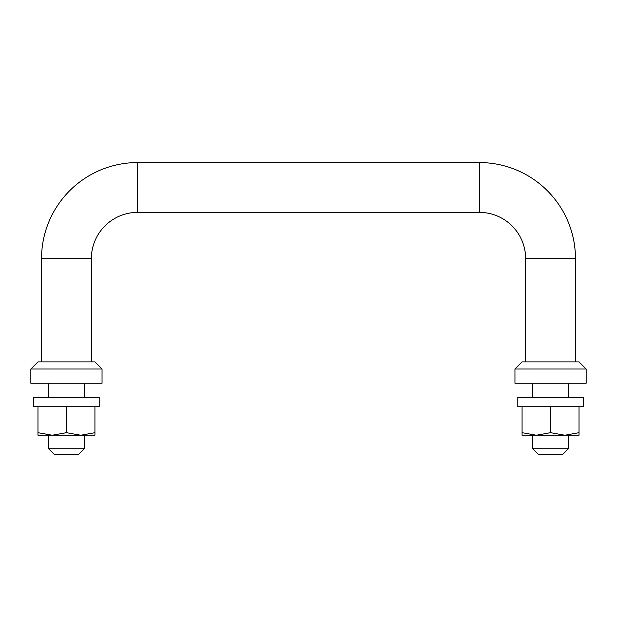 <?xml version="1.0" encoding="UTF-8"?>
<svg xmlns="http://www.w3.org/2000/svg" width="617" height="617" viewBox="0 0 617 617"><rect width="100%" height="100%" fill="white"/><g stroke="black" fill="none" stroke-linecap="round" stroke-linejoin="round"><path stroke-width="0.93" d="M41.532 361.894L41.532 258.662A96.113 96.113 0 0 1 137.637 162.556L479.363 162.556A96.113 96.113 0 0 1 575.468 258.662L525.638 258.662L525.638 361.894M41.532 258.662L91.362 258.662A46.275 46.275 0 0 1 137.637 212.387L479.363 212.387A46.275 46.275 0 0 1 525.638 258.662M84.244 448.752L78.552 454.444L54.342 454.444L48.65 448.752L84.244 448.752L84.244 435.224M568.35 448.752L562.658 454.444L538.448 454.444L532.756 448.752L568.35 448.752L568.35 435.224L532.756 435.224L532.756 448.752M91.362 258.662L91.362 361.894M30.85 369.012L37.969 361.894L94.925 361.894L102.044 369.012L30.85 369.012L30.85 383.25L102.044 383.25L102.044 369.012M94.925 432.679L94.925 435.224L80.688 435.224L66.443 432.679L52.206 435.224L37.969 435.224L37.969 432.679L52.206 435.224L80.688 435.224L94.925 432.679L94.925 406.742M66.443 432.679L66.443 406.742L99.198 406.742L99.198 397.487L33.696 397.487L33.696 406.742L66.443 406.742M37.969 432.679L37.969 406.742M522.075 361.894L579.031 361.894L586.15 369.012L514.956 369.012L522.075 361.894M514.956 369.012L514.956 383.25L586.15 383.25L586.15 369.012M517.802 406.742L583.304 406.742L583.304 397.487L517.802 397.487L517.802 406.742M579.031 432.679L579.031 435.224L522.075 435.224L522.075 432.679L536.312 435.224L550.557 432.679L564.794 435.224L579.031 432.679L579.031 406.742M550.557 432.679L550.557 406.742M522.075 432.679L522.075 406.742M137.637 162.556L137.637 212.387M479.363 162.556L479.363 212.387M568.35 397.487L568.35 383.25M84.244 397.487L84.244 383.25M575.468 258.662L575.468 361.894M48.65 448.752L48.65 435.224M48.65 397.487L48.65 383.25M532.756 397.487L532.756 383.25"/></g></svg>

